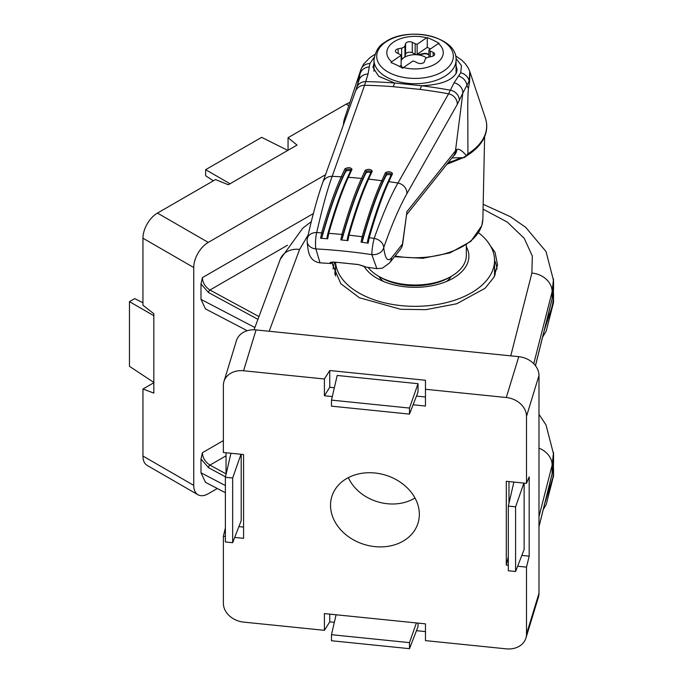 <?xml version="1.0" encoding="UTF-8"?>
<svg xmlns="http://www.w3.org/2000/svg" width="683" height="683" viewBox="0 0 683 683"><rect width="100%" height="100%" fill="white"/><g stroke="black" fill="none" stroke-linecap="round" stroke-linejoin="round"><path stroke-width="1.02" d="M357.61 84.555L358.976 77.29A51.302 28.746 -171.1 0 0 359.915 74.464L360.803 69.837L363.535 64.159L370.049 57.517L374.916 54.418M351.019 170.093C349.909 168.966 348.228 168.88 345.965 169.819L342.285 177.879C335.84 191.983 329.326 210.612 322.726 233.765A1.024 0.794 15.9 0 0 321.659 232.852C328.369 209.365 334.909 190.685 341.261 176.829L344.949 168.769C348.125 167.164 350.49 167.318 352.035 169.247L348.356 177.307C341.995 191.172 335.464 209.852 328.745 233.338L327.695 238.777A510.107 410.176 -163 0 0 320.609 238.29L321.659 232.852A512.515 412.114 17 0 0 316.716 232.561A10.262 8.008 12.6 0 0 307.367 238.444C312.49 215.478 317.629 196.798 322.769 182.395L355.476 91.317L358.942 80.235L359.915 74.464A10.262 9.323 5.9 0 1 369.29 66.968L368.035 74.037L364.594 85.255L332.177 176.334C327.362 189.541 322.205 208.289 316.716 232.561A10.262 1.793 93.1 0 0 315.597 246.512A10.262 1.793 93.1 0 0 315.879 248.919L320.028 262.853M358.976 77.29L360.701 70.161M469.955 71.954L469.571 81.951L468.436 88.431C467.573 96.482 467.744 111.585 467.838 121.267L467.915 155.007C477.152 149.031 483.043 142.013 485.596 133.953C487.192 128.66 487.124 123.375 485.374 118.099A71.647 41.364 0 0 1 485.587 133.125A71.647 41.364 0 0 1 468.282 153.607L464.124 157.645L451.941 157.91M464.116 156.706L464.124 157.645L464.116 156.706M456.073 65.474L457.098 69.564L456.457 72.705C452.197 80.517 440.552 84.863 421.531 85.742L394.706 83.01L378.758 76.334L372.952 67.361L373.985 63.451M374.19 57.389L369.87 63.553L369.29 66.968M376.871 268.641L371.825 254.614A10.262 1.118 -81.5 0 1 371.919 252.249A10.262 1.118 -81.5 0 1 374.182 238.41C382.617 214.436 390.539 195.978 397.941 183.027L448.586 93.81L454.067 82.797L460.718 72.808L461.46 65.628L455.996 58.397M469.793 71.459L469.161 81.055L462.835 93.093A10.262 9.041 -154 0 0 454.067 82.797M458.489 76.044A10.262 8.956 -142.8 0 1 466.899 85.358A51.302 28.242 -166.3 0 0 468.436 88.431M406.556 214.769L453.427 156.057A10.262 9.733 -141.3 0 0 455.45 150.883L456.816 149.44C458.95 148.629 462.024 150.55 466.037 155.195M406.709 213.625L406.786 211.85L455.45 150.883L462.835 93.093L457.277 104.397L406.914 193.665C399.282 207.231 391.555 225.228 383.726 247.664C385.144 258.883 387.756 262.263 391.572 257.798L402.466 244.096L406.658 213.975M457.277 104.397A10.262 9.331 -150.5 0 0 448.586 93.81A447.297 359.668 -163 0 0 420.054 89.413A102.604 12.729 97.2 0 0 421.531 85.742A445.666 358.362 17 0 1 450.498 90.224A10.262 8.956 -154.7 0 1 459.317 100.435M385.451 172.645C388.593 171.202 390.958 171.518 392.537 173.61L388.849 181.669C382.497 195.534 375.957 214.206 369.247 237.693L368.171 243.131A510.107 410.176 -163 0 0 361.085 242.175L362.152 236.736C368.871 213.25 375.411 194.578 381.763 180.705L385.451 172.645A1.024 0.939 24.6 0 1 386.382 173.695L382.702 181.755C376.265 195.859 369.742 214.488 363.143 237.641L362.4 241.142L361.085 242.175M420.054 89.413L393.126 86.673A102.604 16.349 94.4 0 0 394.706 83.01A445.666 358.362 17 0 0 365.738 81.593A10.262 9.067 16.8 0 0 356.628 87.8M365.2 170.357C368.359 168.829 370.724 169.077 372.286 171.083A1.024 0.939 -155.4 0 0 371.304 171.604L367.625 179.663C361.153 193.844 354.614 212.524 348.006 235.703A1.024 0.794 -164.1 0 0 347.989 235.883L347.254 239.298L347.929 240.621A510.107 410.176 -163 0 0 340.851 239.895L341.91 234.457C348.62 210.97 355.16 192.29 361.512 178.425L365.2 170.357A1.024 0.939 24.6 0 1 366.173 171.407L362.494 179.475C356.048 193.588 349.534 212.217 342.934 235.37L342.2 238.785L340.851 239.895M372.286 171.083L368.598 179.142C362.246 193.016 355.715 211.696 348.996 235.183L347.929 240.621M307.128 240.945A10.262 8.281 -4.3 0 0 307.145 241.441C307.845 249.466 308.836 254.332 310.116 256.031C311.892 259.796 315.179 262.067 319.977 262.853L330.879 263.501L330.128 262.929C329.804 262.374 331.246 262.101 334.465 262.101L358.379 264.534L365.866 267.062L376.785 268.632L382.352 268.188L389.575 262.938A10.262 9.733 38.5 0 0 391.572 257.798M358.942 80.235A10.262 9.144 17.3 0 1 368.035 74.037M371.919 252.249A10.262 1.451 -84.2 0 0 372.013 254.631A10.262 8.247 173.5 0 0 383.726 247.664A10.262 7.897 -160.8 0 0 374.182 238.41A512.515 412.114 17 0 0 369.247 237.693A1.024 0.794 -164.1 0 0 368.197 238.393L367.48 241.731L368.171 243.131M389.575 262.938L400.469 249.235A10.262 9.733 -141.5 0 0 402.466 244.096A10.262 0.563 -172.4 0 1 402.611 244.207L406.726 213.472M453.264 156.253A10.262 9.528 -126.9 0 0 453.299 156.228A10.262 9.528 -126.9 0 0 456.816 149.44M365.866 267.062L363.493 266.063A2.049 1.998 -52.9 0 0 364.415 266.421M363.493 266.063L358.421 264.586L334.465 262.101M331.818 262.263A2.049 2.032 148.1 0 1 330.128 262.929M327.695 238.777L327.029 237.539L327.772 234.047A1.024 0.794 -164.1 0 1 327.797 233.868L327.029 237.539M351.019 171.484C349.927 170.28 348.236 170.169 345.965 171.143C338.324 185.674 330.341 207.658 322.009 237.095L320.609 238.29M322.726 233.765L322.009 237.095M344.949 168.769A1.024 0.939 24.6 0 1 345.965 169.819L345.965 171.143M352.035 169.247A1.024 0.939 -155.4 0 0 351.096 169.768L347.408 177.828C340.945 192.008 334.405 210.688 327.797 233.868A1.024 0.794 -164.1 0 1 328.745 233.338A512.515 412.114 17 0 1 341.91 234.457A1.024 0.794 15.9 0 1 342.934 235.37M363.143 237.641A1.024 0.794 15.9 0 0 362.152 236.736A512.515 412.114 17 0 0 348.996 235.183A1.024 0.794 -164.1 0 0 348.006 235.703L347.254 239.298M371.228 173.286C370.118 172.014 368.436 171.843 366.173 172.765C358.532 187.321 350.541 209.322 342.2 238.785M371.228 171.928C370.126 170.724 368.436 170.554 366.173 171.407L366.173 172.765M406.914 193.665A10.262 9.323 -150.6 0 0 397.941 183.027A502.517 404.071 17 0 0 388.849 181.669A1.024 0.939 -155.4 0 0 387.833 182.19C381.362 196.354 374.822 215.034 368.222 238.213L367.48 241.731M391.436 175.779C390.317 174.447 388.627 174.216 386.382 175.087C378.732 189.635 370.732 211.653 362.4 241.142M391.436 174.447C390.343 173.166 388.653 172.91 386.382 173.695L386.382 175.087M392.537 173.61A1.024 0.939 -155.4 0 0 391.513 174.122L387.833 182.19M451.309 276.333L449.132 277.588A48.228 27.841 180 0 1 380.926 277.588L378.749 276.333A51.302 29.617 0 0 0 451.309 276.333A51.302 29.617 0 0 0 454.332 274.429A51.302 29.617 0 0 0 466.327 255.391L466.327 244.804M368.103 267.369A51.302 29.617 0 0 0 378.749 276.333M426.508 57.893A14.625 8.444 0 0 0 417.569 54.811A14.625 8.444 0 0 0 403.824 57.696A14.625 8.444 0 0 0 401.126 60.514M391.683 61.794A28.216 16.29 180 0 1 393.417 42.175A28.216 16.29 180 0 1 426.585 37.787L417.142 44.284A5.131 2.963 180 0 1 415.162 43.686L412.284 42.295A4.107 2.373 0 0 0 406.496 42.585A4.107 2.373 0 0 0 405.6 43.695L404.951 45.829A5.131 2.963 180 0 1 401.655 48.1L398.121 48.843A4.107 2.373 0 0 0 396.379 49.543A4.107 2.373 0 0 0 395.423 51.071A4.107 2.373 0 0 0 396.883 52.881L399.768 54.281A5.131 2.963 180 0 1 401.126 55.306L391.683 61.794A81.721 42.892 115.8 0 0 390.992 62.588A77.085 48.211 55.5 0 1 396.891 65.124A77.085 48.211 55.5 0 1 402.782 68.3A81.721 42.892 -64.2 0 1 403.474 67.506L412.916 61.018A5.131 2.963 180 0 1 414.897 61.607L417.774 63.007A4.107 2.373 0 0 0 424.45 61.598L425.108 59.464A5.131 2.963 180 0 1 426.226 58.072A5.131 2.963 180 0 1 428.403 57.193L431.938 56.45A4.107 2.373 0 0 0 434.636 54.222A4.107 2.373 0 0 0 433.167 52.412L430.29 51.02A5.131 2.963 180 0 1 428.933 49.996L438.375 43.499A28.216 16.29 180 0 1 436.642 63.118A28.216 16.29 180 0 1 403.474 67.506M428.933 55.246A4.107 2.373 0 0 0 423.742 53.931L420.216 54.674A5.131 2.963 180 0 1 417.569 54.811A5.131 2.963 180 0 1 415.162 54.162L412.284 52.762A4.107 2.373 0 0 0 406.496 53.061A4.107 2.373 0 0 0 405.6 54.17L404.951 56.305A5.131 2.963 180 0 1 403.824 57.696A5.131 2.963 180 0 1 401.655 58.576L401.126 58.687M390.403 73.252A38.308 22.112 180 0 1 385.682 42.09A38.308 22.112 180 0 1 439.647 39.366A38.308 22.112 180 0 1 444.368 70.528A38.308 22.112 180 0 1 390.403 73.252M438.375 43.499A81.721 42.892 -64.2 0 1 439.058 43.336A77.085 48.211 -124.5 0 0 433.167 40.169A77.085 48.211 -124.5 0 0 427.268 37.625A81.721 42.892 115.8 0 0 426.585 37.787M401.587 66.447A14.625 8.444 0 0 0 403.064 67.976M401.587 66.814A5.131 2.963 180 0 1 401.595 67.019A5.131 2.963 180 0 1 401.519 67.532L401.51 67.557M401.399 67.497L401.519 67.113A5.131 2.963 0 0 0 401.595 66.601A5.131 2.963 0 0 0 401.126 65.355L399.512 66.464M430.486 48.92L427.268 47.366L417.142 54.333A5.131 2.963 0 0 0 420.216 54.256L423.742 53.513A4.107 2.373 180 0 1 428.933 54.828M401.126 55.306L401.126 65.355M428.933 49.996L428.933 57.082M417.142 54.333L417.142 44.284M427.268 47.366L427.268 37.625M325.535 174.694L208.247 242.405A20.524 11.85 120 0 0 193.741 267.54L142.952 238.213A20.524 11.85 -60 0 1 157.457 213.087L215.504 179.569L228.31 184.751L297.02 145.078L288.055 137.684L288.055 150.251M153.837 382.736L142.952 389.02L153.837 393.084L153.837 313.736L142.952 305.241L142.952 238.213M544.838 503.192L553.546 475.522M225.373 492.716L205.498 482.335L200.99 472.807L200.99 459.002L202.399 452.718L223.367 440.612M348.808 105.737L346.102 104.175L288.055 137.684M142.952 389.02L142.952 456.039L193.741 485.365A20.524 11.85 120 0 0 197.985 494.757A20.524 11.85 120 0 0 208.247 493.741L217.314 488.507M193.741 267.54L193.741 485.365M247.237 330.709L205.498 308.912L200.99 299.385L200.99 283.906L202.399 277.622L313.36 213.557M197.985 494.757L147.204 465.439A20.524 11.85 -60 0 1 142.952 456.039M346.102 104.175A20.524 11.85 -60 0 1 349.867 102.57M544.172 330.768L553.546 302.099M153.837 382.429L129.454 366.319L129.454 301.638L153.837 315.708M129.454 301.638L134.679 298.616L142.952 302.748M213.344 180.816L205.634 175.727L205.634 169.683L230.017 183.761M205.634 169.683L261.649 137.343L287.799 150.405M332.493 263.1L332.519 264.466L340.834 283.735L359.378 297.745L400.69 309.297L426.013 309.655L456.748 303.756L485.084 288.286L494.04 277.153L497.523 264.876L495.073 252.445L487.414 241.415M419.345 514.333A45.087 36.259 17 0 1 418.517 521.325A45.087 36.259 17 0 1 370.647 546.016A45.087 36.259 17 0 1 330.529 505.292A45.087 36.259 17 0 1 332.365 495.013A45.087 36.259 17 0 1 381.31 474.028A45.087 36.259 17 0 1 419.345 514.333M414.982 497.975A42.585 34.244 17 0 1 348.339 477.622M418.03 383.692L337.189 375.462L331.477 400.118L331.477 406.154L409.493 414.094L418.03 392.076L418.03 383.692L409.493 408.058L331.477 400.118M413.104 404.78L425.466 406.044L425.466 380.26L329.761 370.519L329.761 387.278L334.346 387.739M416.468 396.106L425.466 397.019M409.493 648.671L409.493 642.635L331.477 634.695L331.477 640.731L409.493 648.671L418.03 626.653L418.03 623.109M329.761 614.119L329.761 621.854L334.346 622.324M416.468 630.682L425.466 631.596L425.466 623.861L324.416 613.582L324.416 630.332L243.575 622.102A20.524 16.503 -163 0 1 223.367 603.294L223.367 536.266L225.373 536.471M515.588 571.509L515.588 506.829L508.314 506.086L508.314 570.766L515.588 571.509L524.134 549.482L524.134 483.112M521.829 555.416L529.18 556.158L529.18 476.819L526.508 483.351L506.299 481.293L506.299 565.072L508.314 565.276M508.972 481.566L508.972 503.226M232.655 542.703L232.655 478.023L225.373 477.28L225.373 541.96L232.655 542.703L241.193 520.685L241.193 454.306M226.039 452.761L226.039 474.42M238.896 526.61L243.575 527.088M553.52 278.937L552.137 291.709L552.137 298.599A138.521 79.971 0 0 0 553.546 287.227L552.095 298.932A2.049 1.656 14 0 1 551.984 299.239M529.18 556.158L526.508 567.129L526.508 634.148L538.981 593.314A20.524 16.503 17 0 1 538.4 597.249L525.927 638.084A20.524 16.503 -163 0 0 526.508 634.148M256.048 329.932L243.575 370.767A20.524 16.503 -163 0 0 223.947 381.532L236.42 340.689A20.524 16.503 17 0 1 256.048 329.932L518.773 356.68A20.524 16.503 17 0 1 538.981 375.488L538.981 593.314M538.981 375.488L526.508 416.331L526.508 483.351M329.761 621.854L324.416 630.332M525.927 638.084A20.524 16.503 -163 0 1 506.299 648.85L425.466 640.62L425.466 623.861M234.704 537.427L243.575 538.324L243.575 454.545L223.367 452.488L223.367 385.468A20.524 16.503 -163 0 1 223.947 381.532M225.373 528.019L223.367 536.266M425.466 389.284L506.299 397.515L518.773 356.68M243.575 370.767L324.416 378.997L324.416 395.756L332.305 396.558M329.761 370.519L324.416 378.997M517.637 566.224L526.508 567.129M526.508 416.331A20.524 16.503 -163 0 0 506.299 397.515M553.52 452.359L552.137 465.132L552.137 473.703A138.521 79.971 0 0 0 553.546 462.323L552.095 474.028A2.049 1.656 14 0 1 551.984 474.335M508.314 556.824L506.299 565.072M329.761 387.278L324.416 395.756M225.373 477.28L230.948 453.264M232.655 478.023L240.979 454.28M515.588 506.829L523.912 483.086M508.314 506.086L513.881 482.061M331.477 634.695L336.096 614.768M409.493 642.635L416.391 622.939M409.493 414.094L409.493 408.058M364.184 266.507A53.872 31.102 0 0 0 376.939 278.22A53.872 31.102 0 0 0 453.119 278.22L453.119 278.22A53.872 31.102 0 0 0 466.327 246.742M446.759 281.362A38.479 22.215 0 0 0 451.173 276.41M335.566 262.238A79.518 45.915 0 0 0 358.797 292.879A79.518 45.915 0 0 0 471.253 292.879A79.518 45.915 0 0 0 494.552 260.419A79.518 45.915 0 0 0 478.493 232.758M335.507 262.238L335.507 273.823A79.518 45.915 0 0 0 335.592 275.983M449.696 278.433A38.479 22.215 0 0 0 449.021 277.657M378.886 276.41A38.479 22.215 0 0 0 383.3 281.362M381.037 277.657A38.479 22.215 0 0 0 380.354 278.433M494.424 276.419A79.518 45.915 0 0 0 494.552 273.823L494.552 260.419M360.615 70.417L344.676 118.099A71.647 41.364 0 0 0 344.471 118.757A71.647 41.364 0 0 0 343.404 124.895M395.09 255.997A67.839 39.162 0 0 0 481.831 225.356A67.839 39.162 0 0 0 482.864 219.038L484.623 136.643M360.411 71.092A51.302 43.046 -164.1 0 0 360.744 70.025A10.262 9.289 15.7 0 1 369.87 63.553M469.469 82.199A51.302 42.688 20.9 0 1 469.161 81.055A10.262 9.127 -150.5 0 0 460.718 72.808M393.126 86.673A447.297 359.668 -163 0 0 364.594 85.255A10.262 9.434 19.8 0 0 355.476 91.317M322.769 182.395A10.262 9.434 19.7 0 1 332.177 176.334A502.517 404.071 17 0 1 341.261 176.829A1.024 0.939 24.6 0 1 342.285 177.879M347.408 177.828A1.024 0.939 -155.4 0 1 348.356 177.307A502.517 404.071 17 0 1 361.512 178.425A1.024 0.939 24.6 0 1 362.494 179.475M367.625 179.663A1.024 0.939 -155.4 0 1 368.598 179.142A502.517 404.071 17 0 1 381.763 180.705A1.024 0.939 24.6 0 1 382.702 181.755M307.367 238.444A10.262 10.262 0 0 0 307.145 241.441A10.262 8.281 -4.3 0 0 315.691 248.902A10.262 8.281 -4.3 0 0 315.879 248.919A498.966 401.211 17 0 1 371.825 254.614A10.262 8.247 173.5 0 0 372.013 254.631M315.691 248.902A10.262 1.451 -84.2 0 1 315.597 246.512M448.168 162.614A71.647 41.364 0 0 0 460.752 157.79M405.6 54.17L405.6 43.695M373.985 60.01C375.317 51.37 378.86 45.513 384.606 42.457C407.119 25.638 457.465 36.071 456.073 60.01A41.04 23.692 180 0 1 446.469 75.241A41.04 23.692 180 0 1 400.989 82.284A41.04 23.692 180 0 1 373.985 60.01L373.985 71.254M433.167 56.04L433.167 52.412M430.29 56.8L430.29 51.02M412.284 52.762L412.284 42.295M415.162 54.162L415.162 43.686M404.951 56.305L404.951 45.829M398.121 53.479L398.121 48.843M401.655 58.576L401.655 48.1M553.546 475.624L553.546 469.861A138.521 79.971 180 0 1 547.16 493.869M553.546 302.202L553.546 294.766A138.521 79.971 180 0 1 547.16 318.773M226.039 455.826L209.929 465.123L226.039 473.848M287.509 245.24L209.929 290.027L258.959 316.588M225.475 476.845L208.528 467.659L200.99 459.002M200.99 472.807L225.373 485.536M157.457 213.087L208.247 242.405M257.943 319.337L208.528 292.563L200.99 283.906M200.99 299.385L254.896 327.533M202.399 452.718C202.586 457.721 205.096 461.853 209.929 465.123A2.049 1.144 -61.6 0 0 208.528 467.659M202.399 277.622C202.586 282.617 205.096 286.758 209.929 290.027A2.049 1.144 -61.6 0 0 208.528 292.563M494.552 260.291A82.156 47.434 180 0 1 497.002 269.076M495.107 274.967A80.107 46.248 0 0 0 494.552 268.248M535.446 365.661L552.137 298.599A2.049 1.656 14 0 1 552.095 298.932L535.481 365.704M538.981 526.559L552.137 473.703A2.049 1.656 14 0 1 552.095 474.028L538.981 526.721M308.153 234.961L299.598 249.423A20.524 16.605 -159.6 0 0 280.295 259.224L302.706 228.259L311.328 221.574M510.756 355.86L531.886 273.072L532.322 256.04L524.254 238.358L507.281 222.06L483.069 209.16M299.598 249.423L269.153 331.264M531.886 273.072A20.524 16.793 14.3 0 1 552.137 291.709L533.756 363.715M538.981 448.15A20.524 16.793 14.3 0 1 552.137 465.132L538.981 516.672M333.073 268.871A82.156 47.434 180 0 1 334.73 262.17M335.507 268.248A80.107 46.248 0 0 0 334.935 274.575M469.895 71.783L485.374 118.099M344.463 118.791L343.344 125.057M464.414 157.466L467.923 154.998M394.526 256.706L422.973 258.285L450.003 252.872L470.826 241.389L481.78 225.723L482.864 219.038M360.615 70.409L360.803 69.837M455.552 55.81L461.588 60.027L465.311 63.707L468.273 67.984L469.895 71.775M463.347 157.688L446.819 164.304M334.525 262.152L331.767 262.152M330.879 263.501L333.594 262.11M400.469 249.235A10.262 10.262 0 0 0 402.611 244.207M456.073 60.01L456.073 73.525M553.546 469.861L553.401 466.096M553.546 294.766L553.401 291.001M543.258 509.544L546.229 504.421L553.546 475.872M542.584 337.171L546.229 330.999L553.546 302.449M483.171 204.294L510.517 216.759L525.79 227.422L546.041 251.592L553.537 280.585L553.546 287.227M553.546 453.99L553.546 462.323M254.042 329.812L280.295 259.224M538.981 414.291L546.041 425.014L553.537 454.007"/></g></svg>
